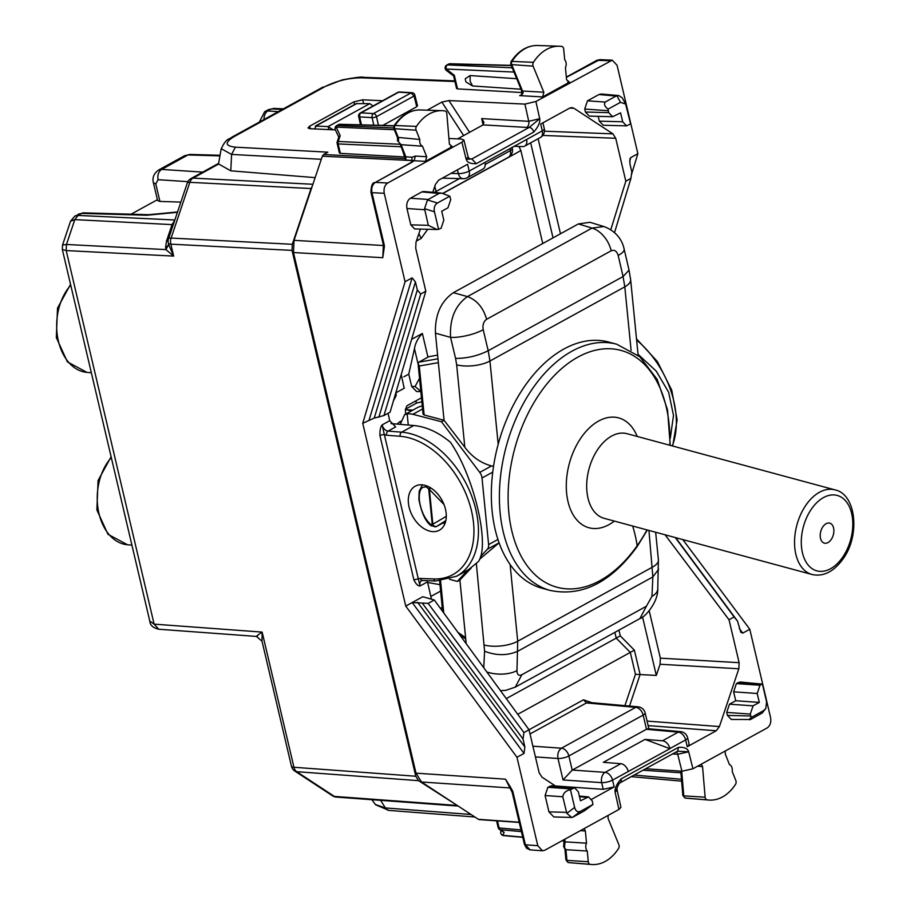 <?xml version="1.0" encoding="UTF-8"?>
<svg xmlns="http://www.w3.org/2000/svg" width="910" height="910" viewBox="0 0 910 910"><rect width="100%" height="100%" fill="white"/><g stroke="black" fill="none" stroke-linecap="round" stroke-linejoin="round"><path stroke-width="1.36" d="M328.817 129.607L328.112 126.57L369.767 103.66L373.043 105.981M369.767 103.66L356.163 103.626L315.326 126.092L328.112 126.57L333.117 129.8M356.993 103.433L316.111 125.921L314.689 129.004M312.289 186.084L311.049 188.552L189.837 182.319A7.974 5.551 -87.1 0 1 193.034 178.121L218.491 164.118M256.427 636.42L262.023 641.22L262.137 632.097L293.941 767.266L415.779 776.241L292.019 250.386L292.315 244.289L311.049 188.552M415.779 776.241L418.543 780.666L458.196 806.067M62.528 245.074L66.453 244.483L66.168 250.569L62.324 249.431L62.528 245.074L70.525 221.244L74.813 219.617L172.047 224.611L174.731 220.334M149.775 621.041L154.108 624.135L262.137 632.097C257.302 635.328 255.801 636.579 257.655 635.851M62.324 249.431L149.82 621.234C150.07 625.227 153.051 627.889 158.772 629.231L154.108 624.146L66.203 250.569L173.651 256.097L168.691 244.585L165.904 249.59L165.609 247.418A7.974 4.482 -4.5 0 0 168.555 244.028M70.525 221.244L74.847 216.079L77.976 215.42L74.813 219.617L66.453 244.483L66.168 250.569M283.442 108.825L273.751 108.415L268.268 109.712L271.578 108.938M259.339 122.076L264.708 111.668L268.268 109.712M157.407 199.711L131.051 214.203M180.862 202.088L159.921 201.429L157.612 200.575M77.976 215.42L81.695 213.395L74.847 216.079M159.921 201.429L155.792 183.888L158.067 179.691C157.305 175.004 158.499 171.581 161.684 169.408L202.725 172.115M158.272 170.204L161.684 169.408L187.949 154.962L184.639 155.701L189.963 154.427L220.049 155.28M148.921 214.714A7.974 5.312 -88.4 0 0 148.842 214.703A7.974 5.312 -88.4 0 1 148.842 214.703A7.974 5.312 -88.4 0 0 146.817 215.238L81.695 213.395A7.974 5.312 -88.4 0 1 83.72 212.86L78.397 214.134M264.708 111.668L271.612 108.95L282.396 109.393M219.947 155.872L187.949 154.962L189.974 154.427M264.048 119.483A7.974 5.688 -86.2 0 1 267.927 110.974L278.278 111.657M292.019 250.386L170.841 244.164A7.974 2.298 166.8 0 1 168.339 243.129L168.691 244.585M292.315 244.289L171.114 238.067A7.974 5.551 -87.1 0 0 170.841 244.164L173.651 256.097L165.904 249.59L66.464 244.483M591.659 799.287L614.148 786.922L603.228 789.334L555.441 785.978M687.243 746.723L689.211 744.516L687.619 737.748A7.974 2.298 166.8 0 1 685.639 739.898L687.243 746.723L716.238 730.764L648.125 725.611M646.396 729.285L678.212 732.152A7.974 5.54 -84.9 0 1 680.543 731.629L648.238 728.728L646.487 729.24L572.208 770.099L563.04 779.938L557.989 758.496C557.295 753.81 558.444 750.386 561.447 748.202L532.896 746.2M646.487 729.24L643.165 715.101A7.974 5.312 -118.8 0 0 635.737 707.343L638.069 706.831L588.77 702.395L586.461 702.918L583.492 699.813L591.818 702.679M427.529 582.457L439.974 584.664M405.632 414.096L405.439 409.966L406.815 405.849L421.455 397.795M638.024 354.274L656.246 371.132L668.634 392.233L673.502 415.426L670.317 438.063M431.465 599.189L427.211 580.682M478.501 561.481L468.491 569.683L456.536 576.258A79.705 53.098 61.2 0 0 471.551 495.711A79.705 53.098 61.2 0 0 401.651 432.182L413.777 425.516C426.119 426.676 438.347 432.261 450.45 442.283C474.064 476.396 490.194 544.988 478.501 561.481M432.807 531.622A25.105 16.733 61.2 0 1 410.546 511.795A25.105 16.733 61.2 0 1 415.199 486.213A25.105 16.733 61.2 0 1 421.796 484.814A25.105 16.733 61.2 0 1 444.046 504.64A25.105 16.733 61.2 0 1 439.393 530.212A25.105 16.733 61.2 0 1 432.807 531.622M444.967 523.591L442.84 523.034M665.062 534.784L729.024 619.767L739.125 662.673L738.829 668.77L660.068 664.255L660.353 658.158L649.205 610.792M729.024 619.767L734.131 616.957L737.51 621.075L740.785 632.245L742.731 633.121L749.783 629.242L682.807 539.585M566.361 77.35L599.747 59.639L612.237 60.162L617.06 65.258L637.865 153.688L631.426 174.731M749.783 629.242L770.588 717.66C771.35 722.347 770.19 725.782 767.13 727.955L692.931 768.768L681.931 771.236L645.668 768.745M614.546 232.55L630.926 178.394L631.813 171.933L629.959 163.936L629.913 158.943L630.812 157.567L637.865 153.688M538.117 138.741L560.48 233.779M610.792 229.707L625.818 181.204L630.926 178.394M542.906 122.827L544.294 128.697A7.974 2.298 166.8 0 1 542.303 130.858L540.699 124.044L569.705 108.085L571.81 107.562L573.903 108.244L612.953 133.872L615.717 138.286L625.818 181.204M457.446 169.829L458.333 173.594A7.974 2.298 166.8 0 0 469.207 171.057L467.603 164.244L438.609 180.191L435.435 184.389L432.773 192.306M537.787 845.697L542.474 850.782L530.086 849.872L525.411 844.787L537.787 845.697L516.971 757.279L405.758 606.094L422.775 596.732L434.298 599.997L529.029 729.763L539.13 772.67L541.894 777.083L555.566 786.069M378.81 417.246L417.337 289.892L415.426 281.929L374.238 418.077L383.94 415.54L390.094 412.162L425.823 291.2L415.722 248.282L416.007 242.185L420.409 229.081M374.238 418.077L362.737 423.298L405.064 281.725L412.116 277.846L369.187 419.76M231.72 137.262A7.974 5.312 61.2 0 1 231.766 137.239A7.974 5.312 61.2 0 1 233.813 136.784C224.531 142.551 225.054 146.01 235.371 147.158L327.873 152.175L323.607 154.518L322.333 156.201L294.055 240.342L293.486 252.536L416.007 773.17L505.494 779.176L512.455 790.585M405.758 606.094L362.737 423.298M405.064 281.725L384.248 193.295C383.497 188.62 384.657 185.185 387.717 183.001L461.916 142.199L463.895 140.049L461.359 139.059L448.926 138.479M384.452 246.053L382.78 257.701L383.36 245.518L383.963 244.562L384.452 246.053L383.201 244.301L383.36 245.518L294.055 240.342M516.971 757.279L524.024 753.4L412.196 602.545L428.144 603.375L434.298 599.997M427.404 581.934L420.045 585.983C417.94 586.074 415.893 584.038 413.891 579.863L379.948 435.594C379.743 430.43 380.471 426.87 382.132 424.89L389.764 420.704L395.634 426.949L388.07 431.101L401.651 432.182A3.185 2.173 94.6 0 0 400.218 436.299A76.52 50.983 61.2 0 1 471.471 510.76A76.52 50.983 61.2 0 1 433.786 578.942A3.185 2.207 92 0 0 435.765 580.99L456.536 576.258M379.948 435.594A3.185 0.921 -13.2 0 1 384.338 434.582L382.132 424.89A6.381 4.243 61.2 0 0 388.07 431.101A3.185 2.173 94.6 0 0 386.648 435.219A9.566 6.37 61.2 0 1 384.338 434.582L418.293 578.851A9.566 6.37 61.2 0 1 420.363 578.464A3.185 2.207 92 0 0 422.331 580.512L421.592 580.66A6.381 4.243 -118.8 0 0 420.045 585.983L418.293 578.851L413.891 579.863M734.131 616.957L675.265 537.548M737.51 621.075L675.664 537.651M612.259 60.162L535.899 101.499L524.933 104.104L448.914 100.566L441.873 102.079L427.165 110.178M383.94 415.54L420.716 294.01L425.823 291.2M420.716 294.01L417.337 289.892M415.426 281.929L412.116 277.846M423.73 191.498L421.865 191.908L439.007 193.455L441.566 193.102L449.813 196.207L450.746 199.552L447.982 207.787L441.725 211.222L443.83 220.14L441.054 228.376L437.039 229.525L428.303 225.316L424.538 208.686L427.484 199.927L439.007 193.455M428.098 199.449L410.41 198.209L421.865 191.908M410.41 198.209C407.35 200.393 406.201 203.829 406.952 208.504L424.64 209.744M428.303 225.316L410.797 224.861L406.952 208.504M410.797 224.861L414.687 228.933M622.679 121.781L620.574 112.863L612.646 116.73L608.756 112.647L608.301 110.713L584.72 109.063L587.485 100.828L598.951 94.526L601.283 94.003L618.823 95.584L622.247 97.836L625.625 104.058L630.596 123.931L626.569 125.853L622.679 121.781L599.337 121.166L598.2 116.343M603.228 125.239L599.337 121.166M625.625 104.058L620.506 102.329L608.085 109.154C604.775 106.675 603.808 104.309 605.173 102.068L616.093 96.062L618.823 95.584M608.085 109.154L608.301 110.713M612.68 116.73L589.339 116.116L585.426 112.032L584.72 109.063M542.474 850.782L544.737 850.27L618.948 809.456L620.927 807.284L617.116 790.085M428.144 603.375L523.921 732.573L523.034 739.022L524.877 747.019L524.024 753.4M523.034 739.022L422.672 603.648M523.921 732.573L583.492 699.813M592.956 804.474L580.534 811.299L572.754 817.226L584.322 810.89L592.956 804.474L592.285 800.982L588.577 796.91L579.363 796.079M572.754 817.226L571.685 817.442L566.839 813.347L562.778 796.762C563.472 792.883 566.031 790.528 570.445 789.698L574.665 787.776L578.362 791.848L580.466 800.766L588.577 796.91M553.803 816.964L548.946 811.868L545.09 795.522L547.865 787.286L551.813 785.728M759.986 685.253L761.34 684.502L738.488 682.455L736.395 683.592L733.631 691.827L757.211 693.488L759.986 685.253L736.395 683.592M735.735 700.745L759.315 702.406L753.059 705.841L729.479 704.181L735.735 700.745L733.631 691.827M759.315 702.406L757.211 693.488M729.479 704.181L726.715 712.416L750.295 714.077L753.059 705.841M731.333 719.469L750.477 719.503C748.748 720.174 748.998 719.48 751.239 717.421L750.295 714.077M750.75 716.011L727.409 715.396L726.715 712.416M727.409 715.396L731.299 719.469M750.477 719.503L762.193 713.042L765.799 708.469L766.595 701.837L762.421 684.115L761.34 684.502M740.353 682.034L738.488 682.455M740.376 682.034L762.421 684.115M416.007 773.17L421.535 781.997L510.464 787.969M480.07 819.387L478.387 819.318L421.535 781.997M383.428 249.34L382.78 257.701L293.486 252.536M513.172 792.746A3.185 0.921 166.8 0 1 512.171 792.326L524.41 844.378A3.185 0.921 166.8 0 0 525.411 844.787L512.796 791.404M511.022 788.014L505.494 779.176L512.171 792.326M221.221 148.705L231.595 154.427L321.298 159.295M405.064 156.986L340.363 153.358L339.385 152.96L337.166 143.507A3.185 0.921 166.8 0 0 338.145 143.928L401.128 146.749M384.191 244.71L371.951 192.67C371.178 187.983 372.338 184.548 375.409 182.375L411.07 162.492A3.185 2.127 61.2 0 1 411.889 162.31L414.141 160.729L405.905 160.024L405.814 156.804L401.105 144.69L397.522 140.754L401.117 144.69L422.49 146.214L426.676 156.725L425.471 161.377L452.281 146.635L449.403 144.178L446.821 113.602A3.185 2.195 93.3 0 0 444.967 110.952A47.82 32.908 93.3 0 0 442.135 110.679A47.82 32.908 93.3 0 0 416.462 126.399A3.185 2.195 93.3 0 0 416.109 130.221L419.794 139.457A5.779 3.981 93.3 0 0 419.885 142.699A5.779 3.981 93.3 0 0 422.49 146.214M522.249 92.547L457.548 88.907L456.57 88.509L453.624 75.974L446.344 70.411A3.185 1.365 127.4 0 1 446.162 69.023L513.991 72.061M472.552 85.961L470.163 81.4L470.106 75.564L465.26 78.726L465.522 80.444L466.034 82.025L472.552 85.961L521.009 89.225M470.106 75.564L516.721 78.704M446.673 65.122L447.538 64.906A3.185 2.241 92.6 0 0 446.162 69.023L454.34 75.28L457.548 88.907M335.392 129.914L310.048 128.719L308.012 127.969L309.593 126.217L310.39 128.742M382.575 100.737L362.612 99.816L353.831 101.886L309.593 126.217M416.53 105.48L416.746 106.732L382.791 125.409M449.813 196.207L437.391 203.032C434.684 204.818 433.706 207.742 434.445 211.791L438.62 229.513M375.432 804.542L385.385 807.932L471.039 814.495M642.995 770.213L680.919 772.772M570.445 789.698L574.62 807.42L566.839 813.347M580.534 811.299C577.713 812.55 575.734 811.254 574.62 807.42M765.799 708.469L763.649 710.596L751.239 717.421M315.133 177.632L230.799 170.818L218.525 163.936L221.153 148.967M411.07 162.492L412.435 161.798M412.492 161.559L411.911 160.558L411.297 162.355M394.337 129.721L336.188 127.116A3.185 2.218 154.9 0 0 335.324 129.766L338.793 137.171M337.246 141.767L338.907 136.819L340.192 135.681L338.247 141.482A3.185 0.853 -161.4 0 0 337.246 141.767A3.185 3.185 0 0 0 337.166 143.507M373.771 125.171L372.099 117.629L359.689 116.912A3.185 0.876 167.5 0 1 358.665 116.514A3.185 3.185 0 0 1 360.258 113.022L361.077 112.851A3.185 2.195 93.3 0 0 359.689 116.912L361.441 124.841M360.246 113.022L397.818 92.365A3.185 2.127 61.2 0 1 398.648 92.183A3.185 2.195 -86.7 0 1 399.536 91.978A3.185 3.185 0 0 0 397.807 92.365M378.412 125.296L376.501 116.673A3.185 0.876 -12.5 0 1 372.099 117.629A3.185 2.195 93.3 0 1 373.498 113.568L411.07 92.9L414.073 96.005A3.185 0.955 -14 0 0 414.858 95.106A3.185 3.185 0 0 0 411.946 92.695A3.185 2.195 93.3 0 0 411.07 92.9L398.648 92.183L361.077 112.851L373.498 113.568A3.185 2.127 61.2 0 1 376.501 116.673L414.073 96.005L416.746 106.732M501.205 830.591L500.955 831.194A3.185 3.083 22.7 0 0 500.944 831.205A3.185 3.083 22.7 0 0 502.855 835.334L504.129 832.286L500.204 829.715L521.407 831.615M503.025 831.785L504.129 832.286M335.324 129.755A3.185 3.185 0 0 1 336.677 125.625L393.655 127.957M336.677 125.614L338.395 124.67A3.185 2.127 61.2 0 1 339.191 124.488L393.939 125.933M446.344 70.411A3.185 3.185 0 0 1 446.764 65.076L448.459 64.144A3.185 2.127 61.2 0 1 449.256 63.962L511.318 65.588M513.968 146.294L522.67 146.601A7.974 5.312 61.2 0 0 524.66 146.146A7.974 5.312 61.2 0 0 526.594 139.503L484.928 162.412A7.974 5.312 61.2 0 1 482.994 169.067L467.274 177.712A7.974 5.312 61.2 0 0 469.207 171.057L484.928 162.412M450.95 173.4L458.333 173.594A7.974 5.426 91.5 0 0 463.201 178.69A7.974 7.974 0 0 0 467.274 177.712M572.288 770.053L605.116 772.351A7.974 5.312 -118.8 0 1 612.544 780.109A7.974 2.298 166.8 0 1 601.658 782.645A7.974 5.346 -86 0 1 605.116 772.351L620.836 763.706L603.364 762.307L645.031 739.398L669.953 748.68L612.544 780.109L614.148 786.922M669.953 748.68L669.919 748.543A7.974 5.312 61.2 0 0 662.503 740.785L645.031 739.398M620.836 763.706A7.974 5.312 61.2 0 1 628.253 771.464M526.651 127.411L529.233 127.4A4.777 3.185 61.2 0 1 533.749 132.064L476.317 163.652L471.801 158.988L529.233 127.4L539.71 118.709L528.744 121.314A4.777 3.287 -86.7 0 1 526.651 127.411L483.062 124.897L457.628 138.889M681.931 771.236L677.7 754.242L688.699 751.785L692.931 768.768M618.948 809.456L615.126 792.257C614.546 788.686 616.536 784.227 621.098 778.903A4.777 3.185 61.2 0 1 619.938 782.884C619.255 782.782 616.57 788.424 617.094 788.481L615.126 792.257L617.094 789.994M463.895 140.038L468.127 157.009L466.147 159.17L461.916 142.199M483.062 124.897L483.915 122.338L481.686 118.596L483.085 124.886M469.014 158.67L471.801 158.988L466.147 159.17C467.183 162.481 470.572 163.982 476.317 163.652M677.677 751.194L688.699 751.785C687.664 748.475 684.274 746.985 678.53 747.315L677.677 751.194M716.238 730.764L719.412 726.567L738.829 668.77M566.589 79.773L569.467 82.184L542.656 96.926L543.85 92.24L533.101 66.146A3.185 2.195 93.3 0 1 533.419 62.312A47.82 32.908 93.3 0 1 559.32 46.228A47.82 32.908 93.3 0 1 561.834 46.456A3.185 2.195 93.3 0 1 563.688 49.06L564.7 59.753A5.779 3.981 93.3 0 1 565.986 62.346A5.779 3.981 93.3 0 1 565.44 67.59L566.589 79.773M568.613 82.389L567.794 82.116M425.471 161.377L414.141 160.729L415.381 156.076L412.002 157.237L405.814 156.804L405.03 155.257M451.428 146.84L450.609 146.567M685.173 798.047L685.344 798.07A2.662 1.831 -86.7 0 1 683.808 795.863L705.136 797.194A3.185 2.195 93.3 0 0 706.99 799.833A47.82 32.908 93.3 0 0 708.742 800.049A47.82 32.908 93.3 0 0 735.496 784.386A3.185 2.195 93.3 0 0 735.849 780.575L732.163 771.339A5.779 3.981 93.3 0 0 732.072 768.097A5.779 3.981 93.3 0 0 729.467 764.582L725.281 754.071L725.259 750.989M705.136 797.194L702.554 766.607L701.28 764.172M580.455 830.625L585.369 831.012L586.518 843.195A5.779 3.981 93.3 0 0 585.972 848.45A5.779 3.981 93.3 0 0 587.257 851.032L588.269 861.736A3.185 2.195 93.3 0 0 590.124 864.341A47.82 32.908 93.3 0 0 591.557 864.5A47.82 32.908 93.3 0 0 618.538 848.484A3.185 2.195 93.3 0 0 618.857 844.651L608.107 818.556L608.073 815.44M585.369 831.012L584.095 828.623M566.793 859.302L566.93 860.394A2.662 1.831 93.3 0 0 568.488 862.566L590.124 864.341M565.235 842.728L565.178 841.852L586.518 843.195M564.928 849.019L565.918 849.69L587.257 851.032M569.899 862.726L568.488 862.566A47.297 32.544 93.3 0 0 569.899 862.726L591.557 864.5M588.269 861.736L566.93 860.394L565.918 849.69L563.654 846.687L564.041 839.657M706.99 799.833L685.344 798.07A47.297 32.544 -86.7 0 0 687.084 798.275L685.207 798.047L682.841 795.511L680.782 771.157M683.683 794.817L681.715 771.214M521.111 94.947L519.701 95.618C522.852 94.447 523.785 92.911 522.522 91.011L511.716 64.61L510.737 64.166L510.942 61.766L511.989 61.402A2.662 1.831 93.3 0 0 511.716 64.61L533.101 66.146M543.85 92.24L522.522 91.011L521.794 89.385M520.531 85.995L519.519 85.494L521.476 90.431C521.942 93.73 521.794 95.254 521.032 95.004M397.522 140.754L397.522 137.672L393.746 128.253L394.735 128.697A2.662 1.831 -86.7 0 1 395.031 125.5A47.297 32.544 -86.7 0 1 420.409 109.951L442.135 110.679M398.5 141.175L398.603 137.467L419.794 139.457M323.607 154.518L405.189 158.624L402.231 149.524L403.244 150.025M393.757 128.264L393.985 125.864L395.031 125.5L416.462 126.399M405.212 158.488L405.905 160.024M506.278 698.596L616.229 638.126L614.864 632.359M517.745 714.304L630.3 652.402L616.218 638.126L620.29 635.874L618.937 630.13M624.92 705.648L635.464 674.287L656.315 675.436L660.068 664.255M629.504 706.058L640.105 674.503L634.372 650.149L630.3 652.402L635.464 674.287M656.315 675.436L642.551 616.946M564.632 847.108L564.928 839.168M400.639 421.228A63.768 43.873 93.3 0 0 396.931 424.083M390.993 423.582L413.777 425.516M388.024 413.299L389.764 420.704M404.199 388.251L401.208 374.522M530.666 142.847L553.03 237.874M396.043 392.733L396.134 395.713L394.508 397.238M418.134 364.239L414.471 348.655L408.761 374.124L411.65 386.409L416.518 391.505M414.471 348.655C415.37 343.07 417.997 337.997 422.365 333.447L411.593 339.362M419.533 378.344L415.074 386.5L420.829 391.436M405.325 409.272L416.678 403.028L421.853 401.788M412.901 410.091L406.895 409.784M403.869 376.82L408.761 374.124M518.984 146.464L520.884 150.571L542.758 243.527M416.393 241.048L421.182 238.409L418.85 233.733M658.669 569.194L652.845 576.951L648.944 530.428M655.655 532.248L658.396 559.843A23.91 9.635 -5.7 0 1 652.572 567.066L517.71 641.231L516.982 670.602A23.91 12.046 -177.1 0 1 486.861 671.989M631.096 350.361L624.806 286.832L623.077 276.549L488.204 350.725L489.944 361.008L498.191 444.262M624.089 248.896A23.91 6.836 166.9 0 1 624.135 249.056A23.91 6.836 166.9 0 1 618.174 255.482C616.798 251.046 614.478 249.476 611.202 250.773A23.91 15.936 -118.8 0 0 592.035 228.08L467.456 296.592C455.193 305.362 449.574 318.955 450.575 337.382A23.91 6.927 -13.4 0 0 483.21 329.704L488.204 350.725C477.864 355.855 466.989 358.415 455.569 358.403L450.575 337.382L435.435 333.174L444.069 420.295L464.828 447.242C472.028 456.9 480.935 463.133 491.525 465.92L493.538 466.273M492.731 472.119L482.016 478A7.974 5.312 -118.8 0 0 479.752 472.392L441.464 421.728L412.878 414.3A23.91 15.936 -118.8 0 0 407.168 413.97L408.272 425.05M480.389 556.727L487.373 549.242A7.974 5.312 -118.8 0 0 488.613 544.589L482.016 478M479.479 559.354L499.078 542.826L487.373 549.242M476.374 563.779L484.586 651.241C496.45 655.791 507.575 655.757 517.972 651.128L652.845 576.951L651.947 596.368A23.91 12.137 2.6 0 0 657.771 588.907L658.385 559.855M438.358 362.646L419.294 366.002L424.151 414.994L444.069 420.295L441.464 421.728M471.152 568.067L459.891 580.011L457.286 581.445L468.047 569.922M445.866 520.543L436.436 526.56L445.65 521.487L436.595 526.458A3.185 2.855 -124.2 0 1 432.239 524.592L430.475 524.228C424.595 518.711 420.875 510.647 419.317 500.045C418.839 490.103 421.33 485.826 426.813 487.237L428.724 489.102L430.043 487.476M459.891 580.011L466.204 643.7M578.385 223.928L589.953 222.302L603.876 226.533L592.035 228.08L578.385 223.928L453.385 292.679C440.906 301.358 434.923 314.86 435.435 333.174M515.06 687.255L639.878 618.607L646.418 606.219L521.839 674.742C518.689 676.062 517.073 674.685 516.982 670.602M500.454 690.622L505.676 690.371L515.288 687.13L521.839 674.742M453.385 292.679L467.456 296.592C476.874 300.095 483.267 307.66 486.623 319.285C483.563 321.48 482.425 324.95 483.21 329.704M436.436 526.56L431.169 525.787L430.475 524.228M426.847 485.94L426.813 487.237M430.658 487.84A3.185 0.899 136 0 0 429.406 489.421L428.758 489.159A3.185 1.422 -31.7 0 1 430.1 487.51M399.399 422.115L400.468 422.206M405.348 409.42L411.388 410.922M446.275 514.673A20.52 13.673 61.2 0 1 446.071 516.448L432.239 524.592M457.286 581.445L449.46 579.249M400.229 424.367L404.643 414.63L407.168 413.97M418.293 407.123L422.251 405.837M419.294 366.002L418.088 363.704L418.805 362.18L428.735 356.72L437.608 355.105M424.151 414.994L423.082 414.186L418.077 363.704M670.238 445.365L667.53 409.841L657.179 379.413L639.821 356.754L616.753 344.23L608.71 342.058A127.525 80.034 105.1 0 0 525.4 385.203A127.525 80.034 105.1 0 0 491.889 508.44A127.525 80.034 105.1 0 0 542.178 588.281L550.231 590.454C582.036 596.926 610.94 582.411 636.932 546.899L647.363 530.007M833.822 529.427A10.363 6.506 105.1 0 0 829.749 523.148A10.363 6.506 105.1 0 0 822.902 526.753A10.363 6.506 105.1 0 0 820.274 536.866A10.363 6.506 105.1 0 0 824.346 543.145A10.363 6.506 105.1 0 0 831.183 539.539A10.363 6.506 105.1 0 0 833.822 529.427M416.655 403.039L415.654 400.991M415.688 400.969L416.473 403.141M70.741 285.239A48.856 33.613 93.3 0 0 57.808 338.281A48.856 33.613 93.3 0 0 86.973 372.383L67.408 361.896L56.318 337.553L57.512 308.126L70.536 284.364M111.111 456.752L98.075 480.525L96.881 509.941L107.971 534.284L127.548 544.771A48.856 33.613 -86.7 0 1 98.371 510.669A48.856 33.613 -86.7 0 1 111.316 457.628M174.856 219.981L78.01 215.42L74.825 219.617M158.067 179.691L187.881 181.659M155.792 183.888L153.437 182.819M262.023 641.22L291.45 766.231A7.974 2.298 166.8 0 0 293.941 767.266A7.974 5.505 94.2 0 0 296.683 771.68L334.357 796.409L456.206 805.384M418.543 780.666L296.683 771.68A7.974 5.38 123.3 0 1 294.829 771.077L332.503 795.795A7.974 5.38 123.3 0 0 334.357 796.409A7.974 5.505 94.2 0 0 336.29 797.08L458.128 806.067M312.903 184.275L193.034 178.121A7.974 5.312 61.2 0 0 190.986 178.565L218.627 163.368M187.278 183.012L168.543 238.761A7.974 2.138 18.6 0 1 171.114 238.067L189.837 182.319A7.974 2.138 -161.4 0 0 187.278 183.012A7.974 7.974 0 0 1 190.986 178.565M146.817 215.238L177.427 212.314M168.134 241.116L166.473 241.207L165.609 247.418M166.473 241.207L172.047 224.611L173.31 224.588M433.99 192.419A7.974 2.298 -13.2 0 0 436.038 191.487L434.809 186.254M436.231 192.624A7.974 5.312 61.2 0 0 436.038 191.487L459.493 178.588M485.178 164.46L510.328 150.639L509.839 148.569M442.897 193.307L508.394 157.282A7.974 5.312 61.2 0 0 510.328 150.639A7.974 2.298 -13.2 0 0 512.307 148.478L512.046 147.352M563.04 779.938L601.658 782.645L603.228 789.334M572.208 770.099L568.875 755.96L643.165 715.101A7.974 2.298 -13.2 0 0 645.144 712.939A7.974 7.974 0 0 0 638.035 706.82M535.421 756.915L557.989 758.496A7.974 2.298 -13.2 0 0 568.875 755.96A7.974 5.312 -118.8 0 0 561.447 748.202L635.737 707.343L586.461 702.918L530.018 733.961M636.613 340.067A79.705 53.098 61.2 0 1 672.308 445.923M430.817 596.471L440.611 591.09M420.363 578.464L433.786 578.942M386.648 435.219L400.218 436.299M739.125 662.673L660.353 658.158M742.731 633.121L739.284 628.457M630.812 157.567L629.64 161.457M615.717 138.286L542.815 135.431M612.953 133.872L544.476 131.188M573.903 108.244L569.671 108.108M383.201 244.301L370.95 192.249A3.185 0.921 166.8 0 0 371.951 192.67L384.248 193.295M566.338 77.088L596.789 60.344L610.098 60.697M411.889 162.31L375.409 182.375L387.717 183.001M616.093 96.062L598.951 94.526M605.173 102.068L587.485 100.828M608.756 112.647L585.426 112.032M524.877 747.019L417.588 602.295M586.711 797.331L579.499 796.682M572.799 788.196L549.947 786.138M571.446 788.936L547.865 787.286M562.778 796.762L545.09 795.522M566.452 812.334L548.946 811.868M454.784 80.888L363.522 77.316A7.974 5.426 92.2 0 0 363.511 77.316A7.974 5.426 92.2 0 0 361.406 77.839L454.932 81.513M361.406 77.839C348.837 77.93 336.814 80.797 325.325 86.45L342.058 79.932C355.162 77.475 362.316 76.599 363.511 77.316M221.164 149.012C226.613 137.148 229.343 139.787 231.766 137.239L323.289 86.905M233.813 136.784L325.325 86.45M235.371 147.158L231.595 154.427L230.799 170.818M399.979 144.258L338.247 141.482A3.185 2.241 -87.4 0 0 338.145 143.928L340.363 153.358M353.831 101.886L354.582 104.502M362.612 99.816L363.682 103.547M437.391 203.032L427.484 199.927M434.445 211.791L424.538 208.686M620.506 102.329L616.923 95.743M380.653 800.356L385.385 807.932A7.974 5.54 94.4 0 0 389.036 810.423L474.849 816.998M634.202 775.047L681.465 779.29M497.463 820.888L499.124 827.952A3.185 0.921 166.8 0 1 498.145 827.531A3.185 3.185 0 0 0 499.499 829.476A3.185 2.15 -56.7 0 0 500.204 829.715L499.124 827.952L521.009 829.92M763.649 710.596L762.193 713.042M478.387 819.318L519.201 822.208M322.333 156.201L411.911 160.558L412.002 157.237M394.087 125.705L340.01 124.283A3.185 2.173 91.5 0 0 339.191 124.488L337.474 125.432A3.185 2.241 92.6 0 0 336.188 127.116L340.192 135.681M511.227 65.361L450.086 63.745A3.185 2.173 91.5 0 0 449.256 63.962L447.538 64.906L512.228 67.806M500.944 831.205A3.185 3.185 0 0 0 503.605 835.607A3.185 2.218 95.1 0 1 502.855 835.334L522.704 837.12M562.198 840.658L564.154 840.84M526.594 139.503L542.303 130.858A7.974 5.312 61.2 0 1 540.369 137.501A7.974 7.974 0 0 0 544.294 128.697M662.503 740.785L678.212 732.152A7.974 5.312 -118.8 0 1 685.639 739.898L669.919 748.543M469.571 132.314L448.914 100.566M463.656 135.567L441.873 102.079M676.335 751.876A4.777 3.287 93.3 0 1 677.7 754.242L672.558 753.946M524.933 104.104L528.744 121.314L481.686 118.596M533.749 132.064C538.299 126.729 540.29 122.281 539.71 118.709L535.899 101.499M621.098 778.903L678.53 747.315M415.381 156.076L426.676 156.725M697.572 766.209L702.554 766.607M510.942 61.766L510.942 61.766C518.29 50.823 527.174 45.398 537.594 45.5A47.297 32.544 93.3 0 0 511.989 61.402L533.419 62.312M519.701 95.618L542.656 96.926M398.409 137.922L394.735 128.697L416.109 130.221M719.412 726.567L647.067 721.095M634.372 650.149L620.29 635.874M415.074 386.5L411.65 386.409M427.95 357.152L422.365 333.447M443.102 193.352L520.884 150.571M421.182 238.409L427.745 229.274M455.569 358.403L456.661 364.83A23.91 9.635 174.3 0 0 489.944 361.008L624.806 286.832A23.91 9.635 -5.7 0 0 630.63 279.62A23.91 9.635 -5.7 0 0 630.596 279.381M456.661 364.83L464.828 447.242M491.525 465.92L479.752 472.392M497.929 539.471L488.613 544.589M510.1 564.496L517.71 641.231A23.91 9.635 174.3 0 1 484.427 645.053M651.947 596.368L646.418 606.219M638.126 355.321L630.63 279.62L629.038 270.122L623.077 276.549L618.174 255.482M611.202 250.773L486.623 319.285M484.586 651.241L483.756 667.735M431.169 525.787C425.698 521.908 421.603 513.138 418.884 499.488L419.317 500.045M428.724 489.102L432.261 524.57A3.185 2.855 -124.2 0 0 436.618 526.435A3.185 2.377 57.5 0 1 432.921 524.842L429.406 489.421L444.023 504.561M412.878 414.3L422.57 408.977M437.972 358.802L418.816 362.169M440.588 580.899L443.762 612.965M465.601 637.66L457.923 632.348M834.891 489.853A43.839 27.516 105.1 0 0 806.249 504.686A43.839 27.516 105.1 0 0 794.726 547.047A43.839 27.516 105.1 0 0 812.016 574.494C823.186 576.929 833.412 571.901 842.694 559.423C860.507 535.751 856.276 494.05 834.891 489.853L627.024 433.695A43.839 27.516 105.1 0 0 598.382 448.528A43.839 27.516 105.1 0 0 586.87 490.888A43.839 27.516 105.1 0 0 604.16 518.336L812.016 574.494M637.216 436.447A56.898 35.706 105.1 0 0 581.479 437.153A56.898 35.706 105.1 0 0 570.195 508.701A56.898 35.706 105.1 0 0 614.352 521.089M669.851 445.263A122.657 76.986 105.1 0 0 626.899 352.42A122.657 76.986 105.1 0 0 540.87 391.914A122.657 76.986 105.1 0 0 523.978 561.083A122.657 76.986 105.1 0 0 637.148 545.75A314.917 123.305 -144.8 0 0 632.666 526.037M637.148 545.75A122.657 76.986 105.1 0 0 646.987 529.904M616.753 344.23A127.525 80.034 105.1 0 0 533.442 387.376A127.525 80.034 105.1 0 0 499.931 510.612A127.525 80.034 105.1 0 0 550.231 590.454M842.376 557.637A39.05 24.513 105.1 0 0 847.756 503.776A39.05 24.513 105.1 0 0 811.72 508.656A39.05 24.513 105.1 0 0 806.34 562.516A39.05 24.513 105.1 0 0 842.376 557.637M86.973 372.383L91.341 372.747M127.548 544.771L131.904 545.135M157.601 200.53L153.437 182.864C152.084 177.905 153.756 173.651 158.465 170.102L184.65 155.69M177.552 211.962L148.831 214.703L83.72 212.86M332.503 795.795A7.974 7.974 0 0 0 336.302 797.092M291.45 766.231A7.974 7.974 0 0 0 294.829 771.077M158.772 629.231L256.381 636.42M168.543 238.761A7.974 7.974 0 0 0 168.339 243.129M508.394 157.282A7.974 7.974 0 0 0 512.307 148.478M648.875 728.785L645.144 712.939M440.406 608.358L442.226 607.357M422.331 580.512L435.765 580.99M636.488 338.816L657.429 361.611L671.751 390.185L677.131 419.897L672.683 446.025M423.753 191.498L441.566 193.102M414.71 228.933L437.039 229.525M626.592 125.864L603.25 125.25M574.688 787.776L551.835 785.728M571.685 817.442L553.837 816.964M383.394 249.545L383.406 245.37M596.789 60.344L599.747 59.639M370.95 192.249C371.132 185.97 372.349 182.739 374.59 182.546M358.665 116.514L360.508 124.818M417.542 105.867L414.858 95.106M388.968 810.423L375.637 804.793M496.564 820.82L498.145 827.531M530.098 849.872L526.583 848.291L524.41 844.378M375.466 804.577L371.86 799.708M399.536 91.978L411.946 92.695M631.29 776.651L681.624 781.167M503.128 831.854L499.499 829.476M340.01 124.283A3.185 3.185 0 0 0 338.372 124.681M450.086 63.745A3.185 3.185 0 0 0 448.459 64.144M503.605 835.607L522.75 837.325M561.891 840.84L564.166 841.045M524.66 146.146L540.369 137.501M442.328 178.144L463.224 178.69M687.619 737.748A7.974 7.974 0 0 0 680.509 731.629M468.138 157.055L469.765 159.216L468.434 159.023M617.105 790.051L617.094 788.492M619.938 782.884L677.37 751.307M564.939 849.235L565.963 860.03L568.386 862.555M479.161 819.591L519.246 822.424M687.084 798.275L708.742 800.049M537.594 45.5L559.32 46.228M510.726 64.166L519.519 85.494M402.231 149.524L400.173 144.36M393.985 125.864L393.985 125.864C401.31 115.149 410.114 109.848 420.409 109.951M563.654 846.687L565.087 849.394M404.336 388.172L395.793 392.87M396.146 395.713L393.45 400.821M420.852 391.618L416.552 391.505M603.876 226.533C619.346 232.323 623.088 244.028 624.135 249.056L629.049 270.122M657.759 588.907C658.305 602.181 644.758 617.526 639.866 618.607M418.884 499.488L419.169 491.263L422.399 484.859M404.791 414.55L418.35 407.1M465.738 639.036L459.812 634.93M442.624 611.395L439.61 580.955"/></g></svg>
